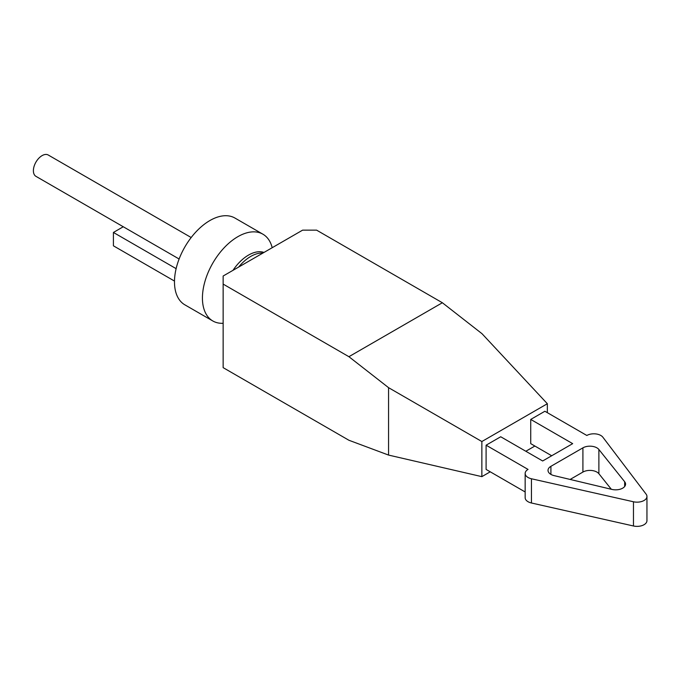 <?xml version="1.0" encoding="UTF-8"?>
<svg xmlns="http://www.w3.org/2000/svg" width="681" height="681" viewBox="0 0 681 681"><rect width="100%" height="100%" fill="white"/><g stroke="black" fill="none" stroke-linecap="round" stroke-linejoin="round"><path stroke-width="1.02" d="M179.112 259.001L35.94 176.336A12.318 7.108 -60 0 1 34.05 166.47A12.318 7.108 -60 0 1 42.094 155.617A12.318 7.108 -60 0 1 48.249 155.013L191.182 237.533M212.804 320.964L184.857 304.833A50.096 28.925 -60 0 1 177.179 264.688A50.096 28.925 -60 0 1 209.91 220.533A50.096 28.925 -60 0 1 234.954 218.056L262.909 234.196A50.096 28.925 120 0 0 237.856 236.673A50.096 28.925 120 0 0 205.126 280.819A50.096 28.925 120 0 0 212.804 320.964A50.096 28.925 120 0 0 223.147 323.288M238.639 267.08A35.046 20.234 -60 0 1 250.77 256.414A35.046 20.234 -60 0 1 262.892 253.077M233.004 270.331A35.046 20.234 -60 0 1 248.497 255.103A35.046 20.234 -60 0 1 263.99 252.438M624.664 486.523L624.664 481.739A9.892 5.712 180 0 1 625.575 484.131A9.892 5.712 180 0 1 611.913 489.409L554.13 475.627A9.892 5.712 180 0 1 550.912 474.393A9.892 5.712 180 0 1 548.018 470.358A9.892 5.712 180 0 1 550.912 466.315L550.912 474.393M600.821 435.474A9.892 5.712 0 0 0 586.835 435.474L544.885 411.256L530.729 419.428L572.678 443.646L542.663 460.977L500.714 436.759L486.098 445.195L528.047 469.413A9.892 5.712 0 0 0 525.153 473.457A9.892 5.712 0 0 0 531.444 478.769L633.466 501.769A9.892 5.712 0 0 0 646.95 496.449A9.892 5.712 0 0 0 646.116 494.159L602.881 437.219A9.892 5.712 0 0 0 600.821 435.474M223.147 284.096L223.147 367.646L348.91 440.258L388.562 455.078L388.562 387.668L348.91 356.699L223.147 284.096L223.147 276.018L302.619 230.144L316.605 230.144L442.361 302.747L482.02 333.716L547.345 403.731L481.859 441.535L481.859 476.649L490.235 471.805M611.317 489.264L598.88 473.712A9.892 5.712 0 0 0 582.91 472.069L582.91 447.843L550.912 466.315M582.91 447.843A9.892 5.712 180 0 1 598.88 449.486L598.88 473.712M624.664 481.739L598.88 449.486M530.729 419.428L530.729 443.646L551.704 455.759M646.95 496.449L646.95 520.676A9.892 5.712 180 0 1 633.466 525.987L633.466 501.769M531.444 478.769L531.444 502.995L633.466 525.987M531.444 502.995A9.892 5.712 180 0 1 525.153 497.675L525.153 473.457M486.098 445.195L486.098 469.422L525.153 491.963M582.91 472.069L570.125 479.45M525.834 451.256L534.866 446.038M547.345 412.677L547.345 403.731M348.91 356.699L442.361 302.747M272.196 247.705A50.096 28.925 120 0 0 262.909 234.196M176.124 268.654L113.412 232.451L113.412 245.815L174.489 281.074M113.412 232.451L123.27 226.756M388.562 455.078L481.859 476.649M481.859 441.535L388.562 387.668"/></g></svg>
